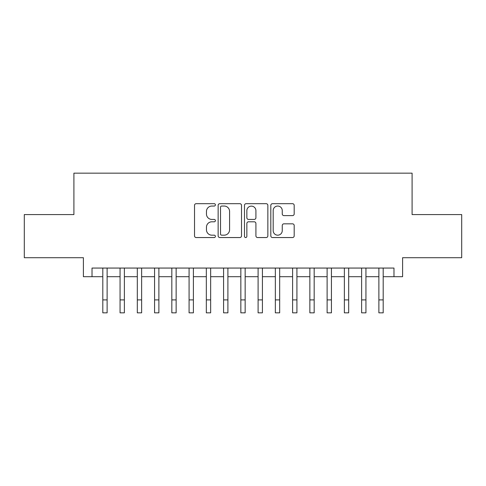 <?xml version="1.0" encoding="UTF-8"?>
<svg xmlns="http://www.w3.org/2000/svg" width="486" height="486" viewBox="0 0 486 486"><rect width="100%" height="100%" fill="white"/><g stroke="black" fill="none" stroke-linecap="round" stroke-linejoin="round"><path stroke-width="0.73" d="M215.395 204.861A1.185 1.185 0 0 0 214.211 203.677L196.21 203.677A1.695 1.695 0 0 0 194.522 205.371L194.522 235.856A1.695 1.695 0 0 0 196.21 237.551L214.211 237.551A1.185 1.185 0 0 0 215.395 236.366A1.185 1.185 0 0 0 214.211 235.175L211.878 235.175A5.419 5.419 0 0 1 206.459 229.757L206.459 227.217A5.419 5.419 0 0 1 211.878 221.798L214.211 221.798A1.185 1.185 0 0 0 215.395 220.614A1.185 1.185 0 0 0 214.211 219.429L211.878 219.429A5.419 5.419 0 0 1 206.459 214.01L206.459 211.465A5.419 5.419 0 0 1 211.878 206.046L214.211 206.046A1.185 1.185 0 0 0 215.395 204.861M292.499 215.614A1.695 1.695 0 0 0 294.188 213.925L294.188 205.371A1.695 1.695 0 0 0 292.499 203.677L272.512 203.677A1.695 1.695 0 0 0 270.817 205.371L270.817 235.856A1.695 1.695 0 0 0 272.512 237.551L292.499 237.551A1.695 1.695 0 0 0 294.188 235.856L294.188 225.522A1.695 1.695 0 0 0 292.499 223.827L283.945 223.827A1.695 1.695 0 0 0 282.251 225.522L282.251 230.65A4.532 4.532 0 0 1 277.719 235.175A4.532 4.532 0 0 1 273.187 230.65L273.187 210.578A4.532 4.532 0 0 1 277.719 206.046A4.532 4.532 0 0 1 282.251 210.578L282.251 213.925A1.695 1.695 0 0 0 283.945 215.614L292.499 215.614M92.024 276.692L92.024 268.059L393.976 268.059L393.976 276.692L402.602 276.692L402.602 257.708L461.7 257.708L461.7 214.575L412.092 214.575L412.092 173.162L73.908 173.162L73.908 214.575L24.3 214.575L24.3 257.708L83.398 257.708L83.398 276.692L102.807 276.692M241.518 205.371A1.695 1.695 0 0 0 239.823 203.677L219.842 203.677A1.695 1.695 0 0 0 218.147 205.371L218.147 235.856A1.695 1.695 0 0 0 219.842 237.551L239.823 237.551A1.695 1.695 0 0 0 241.518 235.856L241.518 205.371M246.177 203.677L266.158 203.677A1.695 1.695 0 0 1 267.853 205.371L267.853 235.856A1.695 1.695 0 0 1 266.158 237.551L257.61 237.551A1.695 1.695 0 0 1 255.915 235.856L255.915 223.493A1.695 1.695 0 0 0 254.221 221.798L248.546 221.798A1.695 1.695 0 0 0 246.852 223.493L246.852 236.366A1.185 1.185 0 0 1 245.667 237.551A1.185 1.185 0 0 1 244.482 236.366L244.482 205.371A1.695 1.695 0 0 1 246.177 203.677M107.12 276.692L120.06 276.692M124.373 276.692L137.319 276.692M141.633 276.692L154.572 276.692M158.886 276.692L171.825 276.692M176.139 276.692L189.078 276.692M193.392 276.692L206.331 276.692M210.651 276.692L223.59 276.692M227.904 276.692L240.843 276.692M245.157 276.692L258.096 276.692M262.41 276.692L275.349 276.692M279.669 276.692L292.608 276.692M296.922 276.692L309.861 276.692M314.175 276.692L327.114 276.692M331.428 276.692L344.367 276.692M348.681 276.692L361.627 276.692M365.94 276.692L378.88 276.692M383.193 276.692L393.976 276.692M221.701 206.046A1.185 1.185 0 0 0 220.516 207.23L220.516 233.991A1.185 1.185 0 0 0 221.701 235.175L224.155 235.175A5.419 5.419 0 0 0 229.58 229.757L229.58 211.465A5.419 5.419 0 0 0 224.155 206.046L221.701 206.046M255.915 210.663A4.532 4.532 0 0 0 251.384 206.131A4.532 4.532 0 0 0 246.852 210.663L246.852 217.734A1.695 1.695 0 0 0 248.546 219.429L254.221 219.429A1.695 1.695 0 0 0 255.915 217.734L255.915 210.663M102.807 299.898L107.12 299.898L107.12 312.838L102.807 312.838L102.807 268.059M107.12 299.898L107.12 268.059M120.06 299.898L124.373 299.898L124.373 312.838L120.06 312.838L120.06 268.059M124.373 299.898L124.373 268.059M137.319 299.898L141.633 299.898L141.633 312.838L137.319 312.838L137.319 268.059M141.633 299.898L141.633 268.059M154.572 299.898L158.886 299.898L158.886 312.838L154.572 312.838L154.572 268.059M158.886 299.898L158.886 268.059M171.825 299.898L176.139 299.898L176.139 312.838L171.825 312.838L171.825 268.059M176.139 299.898L176.139 268.059M189.078 299.898L193.392 299.898L193.392 312.838L189.078 312.838L189.078 268.059M193.392 299.898L193.392 268.059M206.331 299.898L210.651 299.898L210.651 312.838L206.331 312.838L206.331 268.059M210.651 299.898L210.651 268.059M223.59 299.898L227.904 299.898L227.904 312.838L223.59 312.838L223.59 268.059M227.904 299.898L227.904 268.059M240.843 299.898L245.157 299.898L245.157 312.838L240.843 312.838L240.843 268.059M245.157 299.898L245.157 268.059M258.096 299.898L262.41 299.898L262.41 312.838L258.096 312.838L258.096 268.059M262.41 299.898L262.41 268.059M275.349 299.898L279.669 299.898L279.669 312.838L275.349 312.838L275.349 268.059M279.669 299.898L279.669 268.059M292.608 299.898L296.922 299.898L296.922 312.838L292.608 312.838L292.608 268.059M296.922 299.898L296.922 268.059M309.861 299.898L314.175 299.898L314.175 312.838L309.861 312.838L309.861 268.059M314.175 299.898L314.175 268.059M327.114 299.898L331.428 299.898L331.428 312.838L327.114 312.838L327.114 268.059M331.428 299.898L331.428 268.059M344.367 299.898L348.681 299.898L348.681 312.838L344.367 312.838L344.367 268.059M348.681 299.898L348.681 268.059M361.627 299.898L365.94 299.898L365.94 312.838L361.627 312.838L361.627 268.059M365.94 299.898L365.94 268.059M378.88 299.898L383.193 299.898L383.193 312.838L378.88 312.838L378.88 268.059M383.193 299.898L383.193 268.059"/></g></svg>
